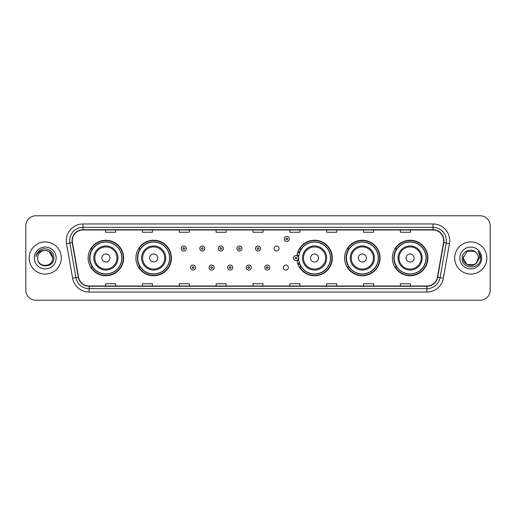 <?xml version="1.0" encoding="UTF-8"?>
<svg xmlns="http://www.w3.org/2000/svg" width="516" height="516" viewBox="0 0 516 516"><rect width="100%" height="100%" fill="white"/><g stroke="black" fill="none" stroke-linecap="round" stroke-linejoin="round"><path stroke-width="0.77" d="M392.36 258A17.757 17.757 0 0 0 410.117 275.757A17.757 17.757 0 0 0 427.88 258A17.757 17.757 0 0 0 410.117 240.243A17.757 17.757 0 0 0 392.36 258M344.578 258A17.757 17.757 0 0 0 362.342 275.757A17.757 17.757 0 0 0 380.099 258A17.757 17.757 0 0 0 362.342 240.243A17.757 17.757 0 0 0 344.578 258M296.958 260.335A17.757 17.757 0 0 0 315.728 275.718A17.757 17.757 0 0 0 332.317 258A17.757 17.757 0 0 0 315.728 240.282A17.757 17.757 0 0 0 296.958 255.665M135.901 258A17.757 17.757 0 0 0 153.658 275.757A17.757 17.757 0 0 0 171.422 258A17.757 17.757 0 0 0 153.658 240.243A17.757 17.757 0 0 0 135.901 258M88.12 258A17.757 17.757 0 0 0 105.883 275.757A17.757 17.757 0 0 0 123.64 258A17.757 17.757 0 0 0 105.883 240.243A17.757 17.757 0 0 0 88.12 258M283.329 267.552A2.515 2.515 0 0 0 285.845 270.062A2.515 2.515 0 0 0 288.354 267.552A2.515 2.515 0 0 0 285.845 265.037A2.515 2.515 0 0 0 283.329 267.552M274.048 248.519A2.515 2.515 0 0 0 276.563 251.028A2.515 2.515 0 0 0 279.079 248.519A2.515 2.515 0 0 0 276.563 246.003A2.515 2.515 0 0 0 274.048 248.519M92.383 267.049A16.248 16.248 0 0 1 92.383 248.951M140.159 267.049A16.248 16.248 0 0 1 140.159 248.951M301.06 267.049A16.248 16.248 0 0 1 299.383 263.805M348.842 267.049A16.248 16.248 0 0 1 348.842 248.951M396.617 267.049A16.248 16.248 0 0 1 396.617 248.951M299.383 252.195A16.248 16.248 0 0 1 301.06 248.951M25.8 225.834L25.8 290.166A10.049 10.049 0 0 0 35.849 300.215L480.151 300.215A10.049 10.049 0 0 0 490.2 290.166L490.2 225.834A10.049 10.049 0 0 0 480.151 215.785L35.849 215.785A10.049 10.049 0 0 0 25.8 225.834L25.8 290.166M29.148 258A16.086 16.086 0 0 0 45.234 274.086A16.086 16.086 0 0 0 61.314 258A16.086 16.086 0 0 0 45.234 241.914A16.086 16.086 0 0 0 29.148 258A16.086 16.086 0 0 0 45.234 274.086A16.086 16.086 0 0 0 61.314 258A16.086 16.086 0 0 0 45.234 241.914A16.086 16.086 0 0 0 29.148 258M454.686 258A16.086 16.086 0 0 0 470.766 274.086A16.086 16.086 0 0 0 486.852 258A16.086 16.086 0 0 0 470.766 241.914A16.086 16.086 0 0 0 454.686 258A16.086 16.086 0 0 0 470.766 274.086A16.086 16.086 0 0 0 486.852 258A16.086 16.086 0 0 0 470.766 241.914A16.086 16.086 0 0 0 454.686 258M72.305 240.708A10.72 10.72 0 0 1 83.031 229.988L432.969 229.988A10.72 10.72 0 0 1 443.528 242.572L437.433 277.15A10.72 10.72 0 0 1 426.874 286.012L89.126 286.012A10.72 10.72 0 0 1 78.567 277.15L72.472 242.572A10.72 10.72 0 0 1 72.305 240.708M72.04 240.708A10.991 10.991 0 0 0 72.208 242.617L78.303 277.195A10.991 10.991 0 0 0 89.126 286.277L426.874 286.277A10.991 10.991 0 0 0 437.697 277.195L443.792 242.617A10.991 10.991 0 0 0 432.969 229.723L83.031 229.723A10.991 10.991 0 0 0 72.04 240.708M66.532 243.623A16.751 16.751 0 0 1 83.031 223.957L432.969 223.957A16.751 16.751 0 0 1 449.468 243.623L443.373 278.201A16.751 16.751 0 0 1 426.874 292.043L89.126 292.043A16.751 16.751 0 0 1 72.627 278.201L66.532 243.623L69.828 243.036A13.403 13.403 0 0 1 83.031 227.311L432.969 227.311A13.403 13.403 0 0 1 446.172 243.036L440.071 277.614A13.403 13.403 0 0 1 426.874 288.689L89.126 288.689A13.403 13.403 0 0 1 75.929 277.614L69.828 243.036A13.403 13.403 0 0 1 69.628 240.708M480.151 215.785L35.849 215.785M35.849 300.215L480.151 300.215M490.2 290.166L490.2 225.834M437.697 277.195L440.071 277.614L446.172 243.036L449.468 243.623M252.975 229.988L252.975 232.258L263.025 232.258L263.025 229.988M216.114 229.988L216.114 232.258L226.169 232.258L226.169 229.988M179.258 229.988L179.258 232.258L189.314 232.258L189.314 229.988M142.403 229.988L142.403 232.258L152.452 232.258L152.452 229.988M105.548 229.988L105.548 232.258L115.597 232.258L115.597 229.988M289.831 229.988L289.831 232.258L299.886 232.258L299.886 229.988M326.686 229.988L326.686 232.258L336.742 232.258L336.742 229.988M363.548 229.988L363.548 232.258L373.597 232.258L373.597 229.988M400.403 229.988L400.403 232.258L410.452 232.258L410.452 229.988M263.025 286.012L263.025 283.742L252.975 283.742L252.975 286.012M226.169 286.012L226.169 283.742L216.114 283.742L216.114 286.012M189.314 286.012L189.314 283.742L179.258 283.742L179.258 286.012M152.452 286.012L152.452 283.742L142.403 283.742L142.403 286.012M115.597 286.012L115.597 283.742L105.548 283.742L105.548 286.012M299.886 286.012L299.886 283.742L289.831 283.742L289.831 286.012M336.742 286.012L336.742 283.742L326.686 283.742L326.686 286.012M373.597 286.012L373.597 283.742L363.548 283.742L363.548 286.012M410.452 286.012L410.452 283.742L400.403 283.742L400.403 286.012M37.662 258A7.572 7.572 0 0 1 45.234 250.428C49.833 250.873 52.361 253.401 52.806 258L49.02 251.44L45.234 250.428L49.02 251.44L52.806 258L49.02 251.44L45.234 250.428L49.02 251.44L52.806 258L49.02 251.44L45.234 250.428L49.02 251.44L52.806 258C53.271 267.772 37.197 267.772 37.662 258C36.952 268.584 54.212 268.339 53.87 258C54.457 250.757 45.047 246.061 39.474 250.583C37.507 252.163 36.326 254.188 35.939 256.671C37.5 252.227 40.596 250.15 45.234 250.428L49.02 251.44L52.806 258C53.271 267.772 37.197 267.772 37.662 258C37.197 267.772 53.271 267.772 52.806 258C53.206 264.908 43.26 268.333 39.313 262.728M34.308 258A10.926 10.926 0 0 0 45.234 268.926A10.926 10.926 0 0 0 56.16 258A10.926 10.926 0 0 0 45.234 247.074A10.926 10.926 0 0 0 34.308 258M109.902 258A4.018 4.018 0 0 0 105.883 253.982A4.018 4.018 0 0 0 101.858 258A4.018 4.018 0 0 0 105.883 262.018A4.018 4.018 0 0 0 109.902 258M117.945 258A12.062 12.062 0 0 0 105.883 245.939A12.062 12.062 0 0 0 93.815 258A12.062 12.062 0 0 0 105.883 270.062A12.062 12.062 0 0 0 117.945 258A12.062 12.062 0 0 1 105.883 270.062A12.062 12.062 0 0 1 93.815 258M121.795 258A15.919 15.919 0 0 0 105.883 242.081A15.919 15.919 0 0 0 89.965 258A15.919 15.919 0 0 0 105.883 273.919A15.919 15.919 0 0 0 121.795 258M123.305 258A17.421 17.421 0 0 1 90.99 267.049L92.603 267.049A16.067 16.067 0 0 0 121.944 258.039A16.067 16.067 0 0 0 92.603 248.951L90.99 248.951A17.421 17.421 0 0 1 123.305 258M157.683 258A4.018 4.018 0 0 0 153.658 253.982A4.018 4.018 0 0 0 149.64 258A4.018 4.018 0 0 0 153.658 262.018A4.018 4.018 0 0 0 157.683 258M165.726 258A12.062 12.062 0 0 0 153.658 245.939A12.062 12.062 0 0 0 141.597 258A12.062 12.062 0 0 0 153.658 270.062A12.062 12.062 0 0 0 165.726 258A12.062 12.062 0 0 1 153.658 270.062A12.062 12.062 0 0 1 141.597 258M169.577 258A15.919 15.919 0 0 0 153.658 242.081A15.919 15.919 0 0 0 137.746 258A15.919 15.919 0 0 0 153.658 273.919A15.919 15.919 0 0 0 169.577 258M171.086 258A17.421 17.421 0 0 1 138.772 267.049L140.384 267.049A16.067 16.067 0 0 0 169.725 258.039A16.067 16.067 0 0 0 140.384 248.951L138.772 248.951A17.421 17.421 0 0 1 171.086 258M318.578 258A4.018 4.018 0 0 0 314.56 253.982A4.018 4.018 0 0 0 310.535 258A4.018 4.018 0 0 0 314.56 262.018A4.018 4.018 0 0 0 318.578 258M326.622 258A12.062 12.062 0 0 0 314.56 245.939A12.062 12.062 0 0 0 302.499 258A12.062 12.062 0 0 0 314.56 270.062A12.062 12.062 0 0 0 326.622 258A12.062 12.062 0 0 1 314.56 270.062A12.062 12.062 0 0 1 302.499 258M330.472 258A15.919 15.919 0 0 0 314.56 242.081A15.919 15.919 0 0 0 298.641 258A15.919 15.919 0 0 0 314.56 273.919A15.919 15.919 0 0 0 330.472 258M331.982 258A17.421 17.421 0 0 1 299.667 267.049L301.286 267.049A16.067 16.067 0 0 0 330.627 258.039A16.067 16.067 0 0 0 301.286 248.951L299.667 248.951A17.421 17.421 0 0 1 331.982 258M366.36 258A4.018 4.018 0 0 0 362.342 253.982A4.018 4.018 0 0 0 358.317 258A4.018 4.018 0 0 0 362.342 262.018A4.018 4.018 0 0 0 366.36 258M374.403 258A12.062 12.062 0 0 0 362.342 245.939A12.062 12.062 0 0 0 350.274 258A12.062 12.062 0 0 0 362.342 270.062A12.062 12.062 0 0 0 374.403 258A12.062 12.062 0 0 1 362.342 270.062A12.062 12.062 0 0 1 350.274 258M378.254 258A15.919 15.919 0 0 0 362.342 242.081A15.919 15.919 0 0 0 346.423 258A15.919 15.919 0 0 0 362.342 273.919A15.919 15.919 0 0 0 378.254 258M379.763 258A17.421 17.421 0 0 1 347.449 267.049L349.061 267.049A16.067 16.067 0 0 0 378.402 258.039A16.067 16.067 0 0 0 349.061 248.951L347.449 248.951A17.421 17.421 0 0 1 379.763 258M414.142 258A4.018 4.018 0 0 0 410.117 253.982A4.018 4.018 0 0 0 406.098 258A4.018 4.018 0 0 0 410.117 262.018A4.018 4.018 0 0 0 414.142 258M422.185 258A12.062 12.062 0 0 0 410.117 245.939A12.062 12.062 0 0 0 398.055 258A12.062 12.062 0 0 0 410.117 270.062A12.062 12.062 0 0 0 422.185 258A12.062 12.062 0 0 1 410.117 270.062A12.062 12.062 0 0 1 398.055 258M426.035 258A15.919 15.919 0 0 0 410.117 242.081A15.919 15.919 0 0 0 394.205 258A15.919 15.919 0 0 0 410.117 273.919A15.919 15.919 0 0 0 426.035 258M427.545 258A17.421 17.421 0 0 1 395.23 267.049L396.843 267.049A16.067 16.067 0 0 0 426.184 258.039A16.067 16.067 0 0 0 396.843 248.951L395.23 248.951A17.421 17.421 0 0 1 427.545 258M474.552 264.56A7.572 7.572 0 0 0 478.338 258C478.3 255.717 477.429 253.808 475.726 252.279C471.069 247.403 462.13 251.421 462.213 258C461.362 269.694 480.319 269.997 480.628 258.568L480.641 258C480.615 255.517 479.79 253.337 478.164 251.453C479.403 253.485 479.835 255.665 479.467 258L476.623 262.799L478.338 258M466.98 264.56L474.552 264.56L476.532 262.908L474.552 264.56L466.98 264.56L463.194 258L466.98 264.56L474.552 264.56L477.493 261.477L474.552 264.56L466.98 264.56L463.194 258L466.98 251.44L474.552 251.44L475.726 252.279L474.552 251.44L466.98 251.44L463.194 258L466.98 251.44L474.552 251.44L475.726 252.279L474.552 251.44L466.98 251.44L463.194 258L463.278 256.878M476.532 262.908L474.552 264.56L466.98 264.56L463.194 258L466.98 264.56L474.552 264.56L476.532 262.908L474.694 264.476M477.493 261.477L474.552 264.56L466.98 264.56L463.194 258L466.98 264.56L474.552 264.56L476.584 262.85M463.194 258C462.807 264.714 472.301 268.255 476.416 263.044L476.623 262.799M459.84 258A10.926 10.926 0 0 0 470.766 268.926A10.926 10.926 0 0 0 481.692 258A10.926 10.926 0 0 0 470.766 247.074A10.926 10.926 0 0 0 459.84 258M478.235 251.537L480.641 258.284M186.263 248.519A2.515 2.515 0 0 1 183.748 251.028A2.515 2.515 0 0 1 181.239 248.519A2.515 2.515 0 0 1 183.748 246.003A2.515 2.515 0 0 1 186.263 248.519A2.515 2.515 0 0 0 183.748 246.003A2.515 2.515 0 0 0 181.239 248.519M204.826 248.519A2.515 2.515 0 0 1 202.311 251.028A2.515 2.515 0 0 1 199.802 248.519A2.515 2.515 0 0 1 202.311 246.003A2.515 2.515 0 0 1 204.826 248.519A2.515 2.515 0 0 0 202.311 246.003A2.515 2.515 0 0 0 199.802 248.519M223.389 248.519A2.515 2.515 0 0 1 220.874 251.028A2.515 2.515 0 0 1 218.365 248.519A2.515 2.515 0 0 1 220.874 246.003A2.515 2.515 0 0 1 223.389 248.519A2.515 2.515 0 0 0 220.874 246.003A2.515 2.515 0 0 0 218.365 248.519M241.952 248.519A2.515 2.515 0 0 1 239.437 251.028A2.515 2.515 0 0 1 236.921 248.519A2.515 2.515 0 0 1 239.437 246.003A2.515 2.515 0 0 1 241.952 248.519A2.515 2.515 0 0 0 239.437 246.003A2.515 2.515 0 0 0 236.921 248.519M260.515 248.519A2.515 2.515 0 0 1 258 251.028A2.515 2.515 0 0 1 255.485 248.519A2.515 2.515 0 0 1 258 246.003A2.515 2.515 0 0 1 260.515 248.519A2.515 2.515 0 0 0 258 246.003A2.515 2.515 0 0 0 255.485 248.519M289.263 238.966A2.515 2.515 0 0 1 286.748 241.482A2.515 2.515 0 0 1 284.239 238.966A2.515 2.515 0 0 1 286.748 236.457A2.515 2.515 0 0 1 289.263 238.966A2.515 2.515 0 0 0 286.748 236.457A2.515 2.515 0 0 0 284.239 238.966M190.52 267.552A2.515 2.515 0 0 1 193.029 265.037A2.515 2.515 0 0 1 195.545 267.552A2.515 2.515 0 0 1 193.029 270.062A2.515 2.515 0 0 1 190.52 267.552A2.515 2.515 0 0 0 193.029 270.062A2.515 2.515 0 0 0 195.545 267.552M209.083 267.552A2.515 2.515 0 0 1 211.592 265.037A2.515 2.515 0 0 1 214.108 267.552A2.515 2.515 0 0 1 211.592 270.062A2.515 2.515 0 0 1 209.083 267.552A2.515 2.515 0 0 0 211.592 270.062A2.515 2.515 0 0 0 214.108 267.552M227.646 267.552A2.515 2.515 0 0 1 230.155 265.037A2.515 2.515 0 0 1 232.671 267.552A2.515 2.515 0 0 1 230.155 270.062A2.515 2.515 0 0 1 227.646 267.552A2.515 2.515 0 0 0 230.155 270.062A2.515 2.515 0 0 0 232.671 267.552M246.203 267.552A2.515 2.515 0 0 1 248.718 265.037A2.515 2.515 0 0 1 251.234 267.552A2.515 2.515 0 0 1 248.718 270.062A2.515 2.515 0 0 1 246.203 267.552A2.515 2.515 0 0 0 248.718 270.062A2.515 2.515 0 0 0 251.234 267.552M264.766 267.552A2.515 2.515 0 0 1 267.282 265.037A2.515 2.515 0 0 1 269.797 267.552A2.515 2.515 0 0 1 267.282 270.062A2.515 2.515 0 0 1 264.766 267.552A2.515 2.515 0 0 0 267.282 270.062A2.515 2.515 0 0 0 269.797 267.552M297.996 251.595A6.702 6.702 0 0 1 299.673 252.376M293.514 258A2.515 2.515 0 0 1 296.029 255.485A2.515 2.515 0 0 1 298.545 258A2.515 2.515 0 0 1 296.029 260.515A2.515 2.515 0 0 1 293.514 258A2.515 2.515 0 0 0 296.029 260.515A2.515 2.515 0 0 0 298.545 258M299.673 263.624A6.702 6.702 0 0 1 297.996 264.405A6.702 6.702 0 0 0 299.673 263.624M432.969 223.957L432.969 229.723M69.828 243.036L72.208 242.617M89.126 292.043L89.126 286.277M426.874 286.277L426.874 292.043M72.627 278.201L78.303 277.195M443.792 242.617L446.172 243.036M83.031 223.957L83.031 229.723M440.071 277.614L443.373 278.201M116.964 258A11.081 11.081 0 0 0 105.883 246.919A11.081 11.081 0 0 0 94.802 258A11.081 11.081 0 0 0 105.883 269.081A11.081 11.081 0 0 0 116.964 258M164.739 258A11.081 11.081 0 0 0 153.658 246.919A11.081 11.081 0 0 0 142.577 258A11.081 11.081 0 0 0 153.658 269.081A11.081 11.081 0 0 0 164.739 258M325.641 258A11.081 11.081 0 0 0 314.56 246.919A11.081 11.081 0 0 0 303.479 258A11.081 11.081 0 0 0 314.56 269.081A11.081 11.081 0 0 0 325.641 258M373.423 258A11.081 11.081 0 0 0 362.342 246.919A11.081 11.081 0 0 0 351.261 258A11.081 11.081 0 0 0 362.342 269.081A11.081 11.081 0 0 0 373.423 258M421.198 258A11.081 11.081 0 0 0 410.117 246.919A11.081 11.081 0 0 0 399.036 258A11.081 11.081 0 0 0 410.117 269.081A11.081 11.081 0 0 0 421.198 258M182.909 248.519A0.839 0.839 0 0 0 183.748 249.357A0.839 0.839 0 0 0 184.586 248.519A0.839 0.839 0 0 0 183.748 247.68A0.839 0.839 0 0 0 182.909 248.519M201.472 248.519A0.839 0.839 0 0 0 202.311 249.357A0.839 0.839 0 0 0 203.149 248.519A0.839 0.839 0 0 0 202.311 247.68A0.839 0.839 0 0 0 201.472 248.519M220.035 248.519A0.839 0.839 0 0 0 220.874 249.357A0.839 0.839 0 0 0 221.712 248.519A0.839 0.839 0 0 0 220.874 247.68A0.839 0.839 0 0 0 220.035 248.519M238.598 248.519A0.839 0.839 0 0 0 239.437 249.357A0.839 0.839 0 0 0 240.275 248.519A0.839 0.839 0 0 0 239.437 247.68A0.839 0.839 0 0 0 238.598 248.519M257.161 248.519A0.839 0.839 0 0 0 258 249.357A0.839 0.839 0 0 0 258.839 248.519A0.839 0.839 0 0 0 258 247.68A0.839 0.839 0 0 0 257.161 248.519M285.909 238.966A0.839 0.839 0 0 0 286.748 239.805A0.839 0.839 0 0 0 287.586 238.966A0.839 0.839 0 0 0 286.748 238.128A0.839 0.839 0 0 0 285.909 238.966M193.868 267.552A0.839 0.839 0 0 0 193.029 266.714A0.839 0.839 0 0 0 192.191 267.552A0.839 0.839 0 0 0 193.029 268.385A0.839 0.839 0 0 0 193.868 267.552M212.431 267.552A0.839 0.839 0 0 0 211.592 266.714A0.839 0.839 0 0 0 210.754 267.552A0.839 0.839 0 0 0 211.592 268.385A0.839 0.839 0 0 0 212.431 267.552M230.994 267.552A0.839 0.839 0 0 0 230.155 266.714A0.839 0.839 0 0 0 229.317 267.552A0.839 0.839 0 0 0 230.155 268.385A0.839 0.839 0 0 0 230.994 267.552M249.557 267.552A0.839 0.839 0 0 0 248.718 266.714A0.839 0.839 0 0 0 247.88 267.552A0.839 0.839 0 0 0 248.718 268.385A0.839 0.839 0 0 0 249.557 267.552M268.12 267.552A0.839 0.839 0 0 0 267.282 266.714A0.839 0.839 0 0 0 266.443 267.552A0.839 0.839 0 0 0 267.282 268.385A0.839 0.839 0 0 0 268.12 267.552M298.732 259.683A3.186 3.186 0 0 1 297.055 261.012M299.441 253.027A6.031 6.031 0 0 0 297.764 252.227M296.868 258A0.839 0.839 0 0 0 296.029 257.161A0.839 0.839 0 0 0 295.191 258A0.839 0.839 0 0 0 296.029 258.839A0.839 0.839 0 0 0 296.868 258M297.764 263.773A6.031 6.031 0 0 0 299.441 262.973M297.055 254.988A3.186 3.186 0 0 1 298.732 256.317"/></g></svg>
